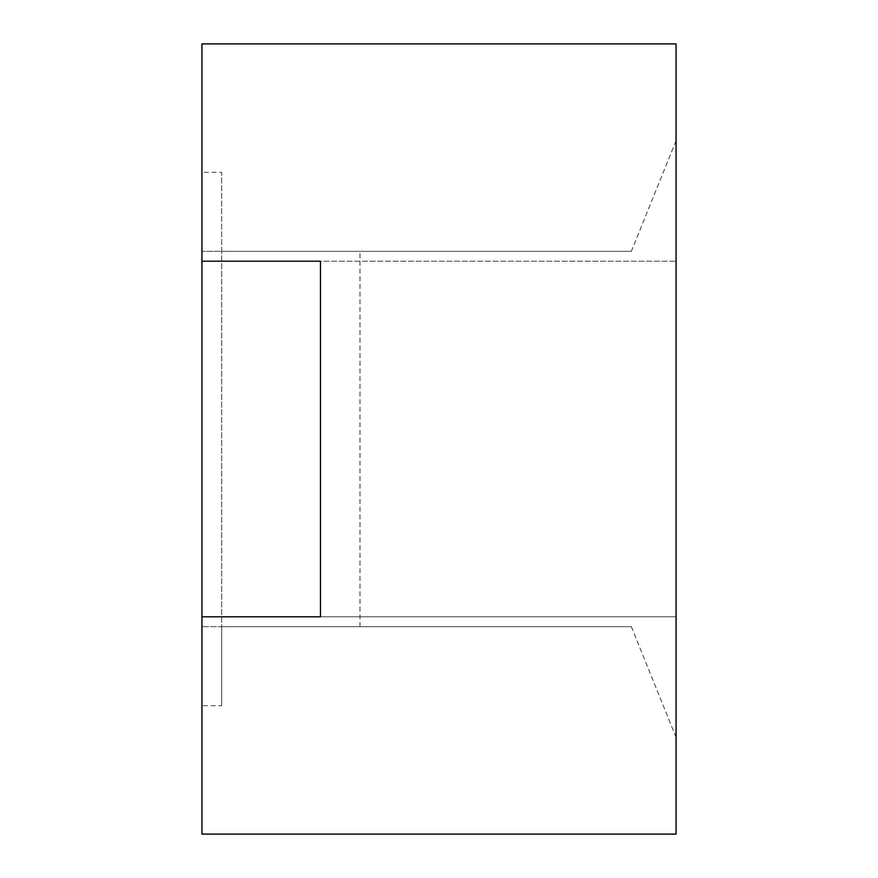 <?xml version="1.0" encoding="UTF-8"?>
<svg xmlns="http://www.w3.org/2000/svg" width="878" height="878" viewBox="0 0 878 878"><rect width="100%" height="100%" fill="white"/><g stroke="black" fill="none" stroke-linecap="round" stroke-linejoin="round"><path stroke-width="0.66" stroke-dasharray="4.39 3.29" d="M320.47 616.795L676.06 616.795L676.06 261.205L676.06 616.795L320.47 616.795L320.47 261.205L676.06 261.205L320.47 261.205M201.94 43.9L201.94 172.307L221.695 172.307L221.695 251.327L201.94 251.327L631.348 251.327L676.06 140.667L676.06 43.9L201.94 43.9M201.94 705.692L201.94 834.1L676.06 834.1L676.06 737.333L631.348 626.672L221.695 626.672L221.695 705.692L201.94 705.692L201.94 172.307M631.348 626.672L201.94 626.672L221.695 626.672L221.695 251.327L631.348 251.327M359.98 626.672L359.98 251.327M676.06 737.333L676.06 140.667M221.695 705.692L221.695 172.307M201.94 626.672L201.94 251.327L201.94 626.672"/><path stroke-width="1.32" d="M201.94 616.795L201.94 261.205L320.47 261.205L201.94 261.205L201.94 43.9L676.06 43.9L676.06 834.1L201.94 834.1L201.94 616.795L320.47 616.795L201.94 616.795M320.47 261.205L320.47 616.795"/></g></svg>
